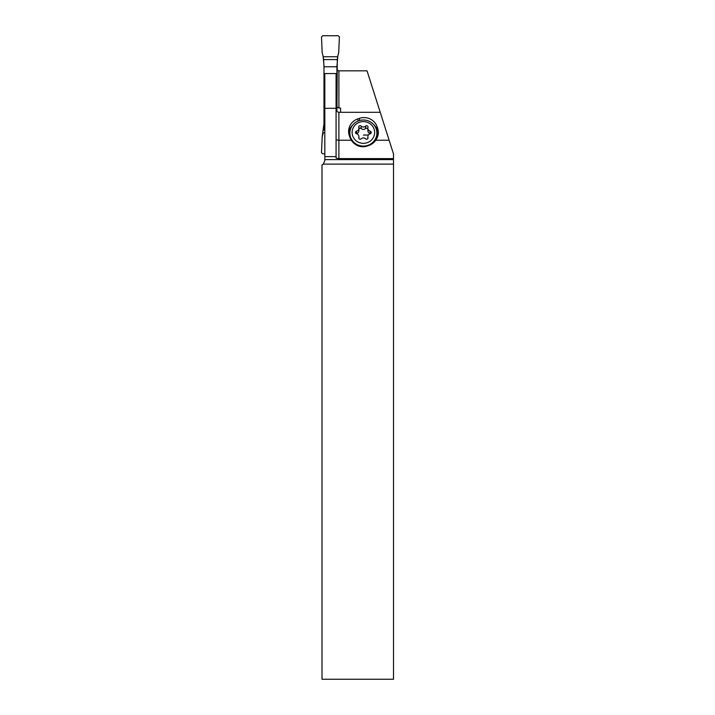 <?xml version="1.0" encoding="UTF-8"?>
<svg xmlns="http://www.w3.org/2000/svg" width="715" height="715" viewBox="0 0 715 715"><rect width="100%" height="100%" fill="white"/><g stroke="black" fill="none" stroke-linecap="round" stroke-linejoin="round"><path stroke-width="1.07" d="M337.292 59.586L337.739 56.735A46.725 46.663 0 0 1 338.713 52.615A46.725 46.663 180 0 0 337.739 56.735L336.926 66.763L323.975 66.763L323.975 123.302L323.975 65.628L323.162 56.735A46.725 46.663 180 0 0 322.179 52.615A46.725 46.663 0 0 1 323.162 56.735L323.6 59.586L337.292 59.586L336.926 111.415L336.926 66.763M322.626 153.814L324.816 153.814L322.626 153.814L321.5 152.644L322.626 153.814M322.179 136.949L321.5 152.644L322.179 136.949A46.725 46.663 180 0 0 323.162 132.838A46.725 46.663 0 0 1 322.179 136.949L323.975 123.632M323.6 130.059L323.975 124.374L323.6 130.059L324.816 130.059M324.816 123.302L323.975 123.302L323.975 124.374L323.975 123.302M321.5 36.921L322.179 52.615L321.5 36.921L322.626 35.75L338.275 35.75L339.402 36.921L338.713 52.615L339.402 36.921L338.275 35.75L322.626 35.75L321.5 36.921M375.741 140.238A14.282 13.791 -90 0 1 368.976 145.422L367.376 145.985A14.282 13.791 -90 0 1 362.943 146.745A14.282 13.791 -90 0 1 351.378 140.238A13.791 13.326 180 0 1 349.885 137.262L349.34 135.725A13.791 13.326 180 0 1 348.607 131.435A13.791 13.326 180 0 1 357.965 118.824L359.565 118.297A13.791 13.326 180 0 1 377.064 126.627L377.609 128.173A13.791 13.326 180 0 1 378.333 132.454A13.791 13.326 180 0 1 375.741 140.238L389.13 140.238L393.5 153.975L393.5 679.25L322 679.25L322 164.906A4.505 4.505 0 0 0 323.296 164.11L324.816 160.732L324.816 73.493M393.5 159.606L324.816 159.606M389.13 140.238L367.045 70.839L338.892 70.839L336.926 70.034M336.077 73.493L336.077 158.122L338.892 158.614L338.892 140.238L351.378 140.238M338.892 158.614L393.5 158.614M336.077 139.872L338.892 140.238L338.892 112.309L380.237 112.309M338.892 112.309C337.006 111.933 336.068 110.888 336.077 109.172M340.581 108.126L340.581 112.309L340.581 108.126L336.926 107.286M336.077 73.565L324.816 73.565M336.077 108.305L324.816 108.305M336.077 156.63L324.816 156.63M378.244 134A13.791 13.326 -0 0 0 377.609 131.265L377.064 129.719A13.791 13.326 0 0 0 373.203 124.079M352.683 125.08A13.791 13.326 0 0 0 348.706 132.981M376.403 129.54A13.228 12.781 180 0 1 376.528 129.898L377.073 131.444A13.228 12.781 180 0 1 377.752 136.297M349.197 135.278A13.228 12.781 180 0 1 350.672 128.62M350.377 138.46A13.514 13.049 180 0 1 349.867 134.938L349.867 133.044A13.514 13.049 0 0 0 363.381 146.092A13.514 13.049 0 0 0 376.894 133.044A13.514 13.049 0 0 0 363.381 119.995A13.514 13.049 0 0 0 349.867 133.044M376.894 133.044L376.894 134.938A13.514 13.049 180 0 1 375.706 140.283M363.381 143.34A11.261 10.877 0 0 0 374.642 132.463A11.261 10.877 0 0 0 363.381 121.586A11.261 10.877 0 0 0 352.12 132.463A11.261 10.877 0 0 0 363.381 143.34M358.787 127.449A1.43 1.385 180 0 1 361.191 126.108A3.075 2.967 -0 0 0 365.58 126.108A1.43 1.385 180 0 1 367.975 127.449A3.075 2.967 0 0 0 370.173 131.122A1.43 1.385 180 0 1 370.173 133.794A3.075 2.967 0 0 0 367.975 137.468A1.43 1.385 180 0 1 365.58 138.808A3.075 2.967 -0 0 0 361.191 138.808A1.43 1.385 180 0 1 358.787 137.468A3.075 2.967 0 0 0 356.588 133.794A1.43 1.385 180 0 1 356.588 131.122A3.075 2.967 0 0 0 358.787 127.449M358.787 129.844C359.109 131.748 358.385 132.972 356.588 133.517L356.588 131.122M367.975 129.844C367.653 131.757 368.386 132.981 370.173 133.517L370.549 133.642M358.903 128.772L359.949 128.048L361.191 128.503C362.657 129.781 364.114 129.781 365.58 128.503L366.598 128.039L367.868 128.772M323.975 66.763L323.6 59.586M323.162 132.838L324.816 132.838M337.739 56.735L323.162 56.735M323.296 164.11L393.5 164.11M338.892 108.126L338.892 70.839M377.609 128.173L377.609 131.265M357.965 121.085L357.965 118.824M359.565 118.297L359.565 120.522M377.064 129.719L377.064 126.627M358.787 138.218L358.787 137.468M367.975 138.218L367.975 137.468M370.173 133.517L370.173 131.122M365.58 128.503L365.58 126.108M361.191 128.503L361.191 126.108M368.431 134.956A29.681 7.686 0 0 1 363.381 135.064M358.903 130.639L358.903 128.253M358.903 138.487L358.903 136.672M367.868 138.487L367.868 136.672M367.868 130.639L367.868 128.253"/></g></svg>
